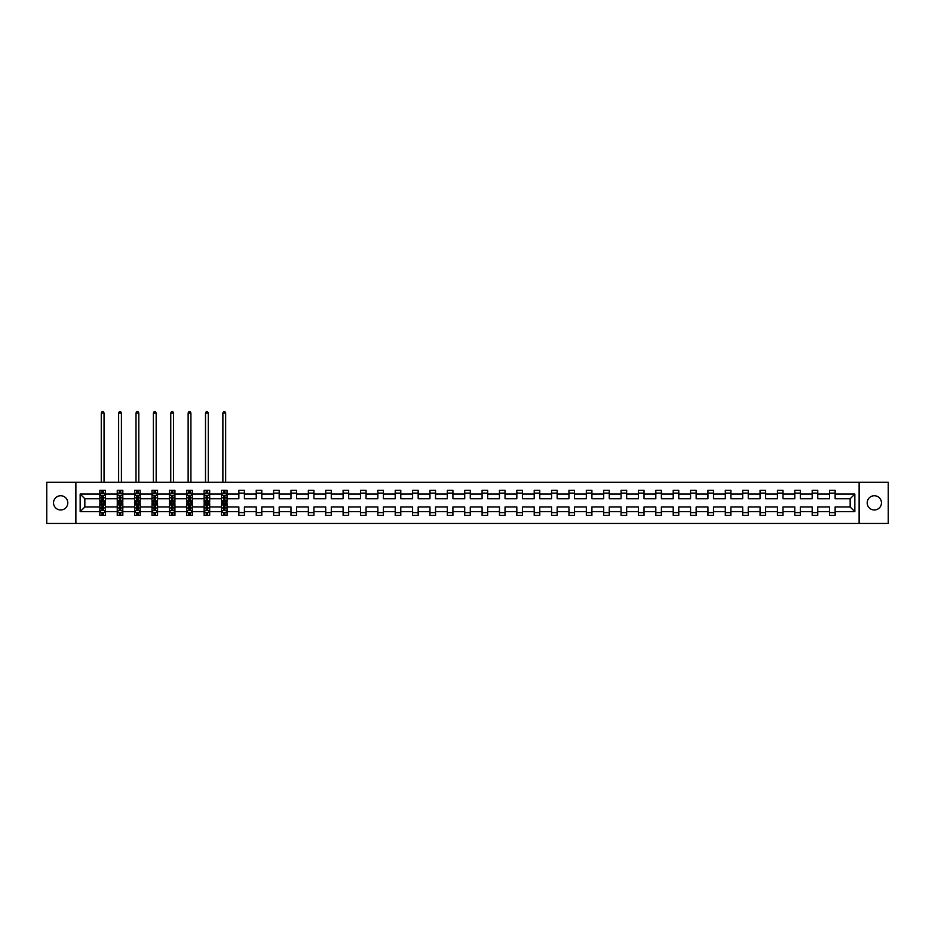 <?xml version="1.0" encoding="UTF-8"?>
<svg xmlns="http://www.w3.org/2000/svg" width="935" height="935" viewBox="0 0 935 935"><rect width="100%" height="100%" fill="white"/><g stroke="black" fill="none" stroke-linecap="round" stroke-linejoin="round"><path stroke-width="1.4" d="M874.33 495.737A7.129 7.129 0 0 0 867.201 502.855A7.129 7.129 0 0 0 874.33 509.984A7.129 7.129 0 0 0 881.46 502.855A7.129 7.129 0 0 0 874.33 495.737M60.67 495.737A7.129 7.129 0 0 0 53.54 502.855A7.129 7.129 0 0 0 60.67 509.984A7.129 7.129 0 0 0 67.799 502.855A7.129 7.129 0 0 0 60.67 495.737M859.125 482.261L46.75 482.261L46.75 523.46L888.25 523.46L888.25 482.261L859.125 482.261L859.125 523.46M835.13 511.655L835.13 506.98L850.16 506.98L854.835 511.655L835.13 511.655L835.13 515.384L829.555 515.384L829.555 511.655L817.751 511.655L817.751 515.384L812.188 515.384L812.188 511.655L800.383 511.655L800.383 515.384L794.808 515.384L794.808 511.655L783.004 511.655L783.004 515.384L777.441 515.384L777.441 511.655L765.636 511.655L765.636 515.384L760.062 515.384L760.062 511.655L748.257 511.655L748.257 515.384L742.694 515.384L742.694 511.655L730.889 511.655L730.889 515.384L725.315 515.384L725.315 511.655L713.51 511.655L713.51 515.384L707.947 515.384L707.947 511.655L696.143 511.655L696.143 515.384L690.568 515.384L690.568 511.655L678.763 511.655L678.763 515.384L673.2 515.384L673.2 511.655L661.396 511.655L661.396 515.384L655.821 515.384L655.821 511.655L644.016 511.655L644.016 515.384L638.453 515.384L638.453 511.655L626.649 511.655L626.649 515.384L621.074 515.384L621.074 511.655L609.269 511.655L609.269 515.384L603.706 515.384L603.706 511.655L591.902 511.655L591.902 515.384L586.327 515.384L586.327 511.655L574.522 511.655L574.522 515.384L568.959 515.384L568.959 511.655L557.155 511.655L557.155 515.384L551.58 515.384L551.58 511.655L539.775 511.655L539.775 515.384L534.212 515.384L534.212 511.655L522.408 511.655L522.408 515.384L516.833 515.384L516.833 511.655L505.029 511.655L505.029 515.384L499.465 515.384L499.465 511.655L487.661 511.655L487.661 515.384L482.086 515.384L482.086 511.655L470.282 511.655L470.282 515.384L464.718 515.384L464.718 511.655L452.914 511.655L452.914 515.384L447.339 515.384L447.339 511.655L435.535 511.655L435.535 515.384L429.971 515.384L429.971 511.655L418.167 511.655L418.167 515.384L412.592 515.384L412.592 511.655L400.788 511.655L400.788 515.384L395.225 515.384L395.225 511.655L383.42 511.655L383.42 515.384L377.845 515.384L377.845 511.655L366.041 511.655L366.041 515.384L360.478 515.384L360.478 511.655L348.673 511.655L348.673 515.384L343.098 515.384L343.098 511.655L331.294 511.655L331.294 515.384L325.731 515.384L325.731 511.655L313.926 511.655L313.926 515.384L308.351 515.384L308.351 511.655L296.547 511.655L296.547 515.384L290.984 515.384L290.984 511.655L279.179 511.655L279.179 515.384L273.604 515.384L273.604 511.655L261.8 511.655L261.8 515.384L256.237 515.384L256.237 511.655L244.432 511.655L244.432 515.384L238.857 515.384L238.857 511.655L227.053 511.655L227.053 515.384L224.938 515.384L224.938 512.544M75.875 523.46L75.875 482.261M221.49 511.655L209.685 511.655L209.685 506.98L221.49 506.98L221.49 515.384L227.053 515.384L227.053 512.415L226.013 512.415M209.685 511.655L209.685 515.384L207.57 515.384L207.57 512.544M204.11 511.655L192.306 511.655L192.306 506.98L204.11 506.98L204.11 515.384L209.685 515.384L209.685 512.415L208.634 512.415M192.306 511.655L192.306 515.384L190.191 515.384L190.191 512.544M186.743 511.655L174.939 511.655L174.939 506.98L186.743 506.98L186.743 515.384L192.306 515.384L192.306 512.415L191.266 512.415M174.939 511.655L174.939 515.384L172.823 515.384L172.823 512.544M169.364 511.655L157.559 511.655L157.559 506.98L169.364 506.98L169.364 515.384L174.939 515.384L174.939 512.415L173.887 512.415M157.559 511.655L157.559 515.384L155.444 515.384L155.444 512.544M151.996 511.655L140.192 511.655L140.192 506.98L151.996 506.98L151.996 515.384L157.559 515.384L157.559 512.415L156.519 512.415M140.192 511.655L140.192 515.384L138.076 515.384L138.076 512.544M134.617 511.655L122.812 511.655L122.812 506.98L134.617 506.98L134.617 515.384L140.192 515.384L140.192 512.415L139.14 512.415M122.812 511.655L122.812 515.384L120.697 515.384L120.697 512.544M117.249 511.655L105.445 511.655L105.445 506.98L117.249 506.98L117.249 515.384L122.812 515.384L122.812 512.415L121.772 512.415M105.445 511.655L105.445 515.384L103.329 515.384L103.329 512.544M99.87 511.655L80.165 511.655L80.165 494.066L99.87 494.066L99.87 498.741L84.84 498.741L84.84 506.98L99.87 506.98L99.87 515.384L105.445 515.384L105.445 512.415L104.393 512.415M100.922 493.306L99.87 493.306L99.87 490.326L99.87 494.066M101.985 493.166L101.985 490.326L99.87 490.326L105.445 490.326L105.445 494.066L117.249 494.066L117.249 490.326L122.812 490.326L122.812 494.066L134.617 494.066L134.617 490.326L140.192 490.326L140.192 494.066L151.996 494.066L151.996 490.326L157.559 490.326L157.559 494.066L169.364 494.066L169.364 490.326L174.939 490.326L174.939 494.066L186.743 494.066L186.743 490.326L192.306 490.326L192.306 494.066L204.11 494.066L204.11 490.326L209.685 490.326L209.685 494.066L221.49 494.066L221.49 490.326L227.053 490.326L227.053 494.066L238.857 494.066L238.857 490.326L244.432 490.326L244.432 494.066L256.237 494.066L256.237 490.326L261.8 490.326L261.8 494.066L273.604 494.066L273.604 490.326L279.179 490.326L279.179 494.066L290.984 494.066L290.984 490.326L296.547 490.326L296.547 494.066L308.351 494.066L308.351 490.326L313.926 490.326L313.926 494.066L325.731 494.066L325.731 490.326L331.294 490.326L331.294 494.066L343.098 494.066L343.098 490.326L348.673 490.326L348.673 494.066L360.478 494.066L360.478 490.326L366.041 490.326L366.041 494.066L377.845 494.066L377.845 490.326L383.42 490.326L383.42 494.066L395.225 494.066L395.225 490.326L400.788 490.326L400.788 494.066L412.592 494.066L412.592 490.326L418.167 490.326L418.167 494.066L429.971 494.066L429.971 490.326L435.535 490.326L435.535 494.066L447.339 494.066L447.339 490.326L452.914 490.326L452.914 494.066L464.718 494.066L464.718 490.326L470.282 490.326L470.282 494.066L482.086 494.066L482.086 490.326L487.661 490.326L487.661 494.066L499.465 494.066L499.465 490.326L505.029 490.326L505.029 494.066L516.833 494.066L516.833 490.326L522.408 490.326L522.408 494.066L534.212 494.066L534.212 490.326L539.775 490.326L539.775 494.066L551.58 494.066L551.58 490.326L557.155 490.326L557.155 494.066L568.959 494.066L568.959 490.326L574.522 490.326L574.522 494.066L586.327 494.066L586.327 490.326L591.902 490.326L591.902 494.066L603.706 494.066L603.706 490.326L609.269 490.326L609.269 494.066L621.074 494.066L621.074 490.326L626.649 490.326L626.649 494.066L638.453 494.066L638.453 490.326L644.016 490.326L644.016 494.066L655.821 494.066L655.821 490.326L661.396 490.326L661.396 494.066L673.2 494.066L673.2 490.326L678.763 490.326L678.763 494.066L690.568 494.066L690.568 490.326L696.143 490.326L696.143 494.066L707.947 494.066L707.947 490.326L713.51 490.326L713.51 494.066L725.315 494.066L725.315 490.326L730.889 490.326L730.889 494.066L742.694 494.066L742.694 490.326L748.257 490.326L748.257 494.066L760.062 494.066L760.062 490.326L765.636 490.326L765.636 494.066L777.441 494.066L777.441 490.326L783.004 490.326L783.004 494.066L794.808 494.066L794.808 490.326L800.383 490.326L800.383 494.066L812.188 494.066L812.188 490.326L817.751 490.326L817.751 494.066L829.555 494.066L829.555 490.326L835.13 490.326L835.13 494.066L854.835 494.066L854.835 511.655M829.555 494.066L829.555 498.741L817.751 498.741L817.751 494.066M817.751 511.655L817.751 506.98L829.555 506.98L829.555 511.655M812.188 494.066L812.188 498.741L800.383 498.741L800.383 494.066M800.383 511.655L800.383 506.98L812.188 506.98L812.188 511.655M794.808 494.066L794.808 498.741L783.004 498.741L783.004 494.066M783.004 511.655L783.004 506.98L794.808 506.98L794.808 511.655M777.441 494.066L777.441 498.741L765.636 498.741L765.636 494.066M765.636 511.655L765.636 506.98L777.441 506.98L777.441 511.655M760.062 494.066L760.062 498.741L748.257 498.741L748.257 494.066M748.257 511.655L748.257 506.98L760.062 506.98L760.062 511.655M742.694 494.066L742.694 498.741L730.889 498.741L730.889 494.066M730.889 511.655L730.889 506.98L742.694 506.98L742.694 511.655M725.315 494.066L725.315 498.741L713.51 498.741L713.51 494.066M713.51 511.655L713.51 506.98L725.315 506.98L725.315 511.655M707.947 494.066L707.947 498.741L696.143 498.741L696.143 494.066M696.143 511.655L696.143 506.98L707.947 506.98L707.947 511.655M690.568 494.066L690.568 498.741L678.763 498.741L678.763 494.066M678.763 511.655L678.763 506.98L690.568 506.98L690.568 511.655M673.2 494.066L673.2 498.741L661.396 498.741L661.396 494.066M661.396 511.655L661.396 506.98L673.2 506.98L673.2 511.655M655.821 494.066L655.821 498.741L644.016 498.741L644.016 494.066M644.016 511.655L644.016 506.98L655.821 506.98L655.821 511.655M638.453 494.066L638.453 498.741L626.649 498.741L626.649 494.066M626.649 511.655L626.649 506.98L638.453 506.98L638.453 511.655M621.074 494.066L621.074 498.741L609.269 498.741L609.269 494.066M609.269 511.655L609.269 506.98L621.074 506.98L621.074 511.655M603.706 494.066L603.706 498.741L591.902 498.741L591.902 494.066M591.902 511.655L591.902 506.98L603.706 506.98L603.706 511.655M586.327 494.066L586.327 498.741L574.522 498.741L574.522 494.066M574.522 511.655L574.522 506.98L586.327 506.98L586.327 511.655M568.959 494.066L568.959 498.741L557.155 498.741L557.155 494.066M557.155 511.655L557.155 506.98L568.959 506.98L568.959 511.655M551.58 494.066L551.58 498.741L539.775 498.741L539.775 494.066M539.775 511.655L539.775 506.98L551.58 506.98L551.58 511.655M534.212 494.066L534.212 498.741L522.408 498.741L522.408 494.066M522.408 511.655L522.408 506.98L534.212 506.98L534.212 511.655M516.833 494.066L516.833 498.741L505.029 498.741L505.029 494.066M505.029 511.655L505.029 506.98L516.833 506.98L516.833 511.655M499.465 494.066L499.465 498.741L487.661 498.741L487.661 494.066M487.661 511.655L487.661 506.98L499.465 506.98L499.465 511.655M482.086 494.066L482.086 498.741L470.282 498.741L470.282 494.066M470.282 511.655L470.282 506.98L482.086 506.98L482.086 511.655M464.718 494.066L464.718 498.741L452.914 498.741L452.914 494.066M452.914 511.655L452.914 506.98L464.718 506.98L464.718 511.655M447.339 494.066L447.339 498.741L435.535 498.741L435.535 494.066M435.535 511.655L435.535 506.98L447.339 506.98L447.339 511.655M429.971 494.066L429.971 498.741L418.167 498.741L418.167 494.066M418.167 511.655L418.167 506.98L429.971 506.98L429.971 511.655M412.592 494.066L412.592 498.741L400.788 498.741L400.788 494.066M400.788 511.655L400.788 506.98L412.592 506.98L412.592 511.655M395.225 494.066L395.225 498.741L383.42 498.741L383.42 494.066M383.42 511.655L383.42 506.98L395.225 506.98L395.225 511.655M377.845 494.066L377.845 498.741L366.041 498.741L366.041 494.066M366.041 511.655L366.041 506.98L377.845 506.98L377.845 511.655M360.478 494.066L360.478 498.741L348.673 498.741L348.673 494.066M348.673 511.655L348.673 506.98L360.478 506.98L360.478 511.655M343.098 494.066L343.098 498.741L331.294 498.741L331.294 494.066M331.294 511.655L331.294 506.98L343.098 506.98L343.098 511.655M325.731 494.066L325.731 498.741L313.926 498.741L313.926 494.066M313.926 511.655L313.926 506.98L325.731 506.98L325.731 511.655M308.351 494.066L308.351 498.741L296.547 498.741L296.547 494.066M296.547 511.655L296.547 506.98L308.351 506.98L308.351 511.655M290.984 494.066L290.984 498.741L279.179 498.741L279.179 494.066M279.179 511.655L279.179 506.98L290.984 506.98L290.984 511.655M273.604 494.066L273.604 498.741L261.8 498.741L261.8 494.066M261.8 511.655L261.8 506.98L273.604 506.98L273.604 511.655M256.237 494.066L256.237 498.741L244.432 498.741L244.432 494.066M244.432 511.655L244.432 506.98L256.237 506.98L256.237 511.655M238.857 494.066L238.857 498.741L227.053 498.741L227.053 494.066M227.053 511.655L227.053 506.98L238.857 506.98L238.857 511.655M221.49 494.066L221.49 498.741L209.685 498.741L209.685 494.066M204.11 494.066L204.11 498.741L192.306 498.741L192.306 494.066M186.743 494.066L186.743 498.741L174.939 498.741L174.939 494.066M169.364 494.066L169.364 498.741L157.559 498.741L157.559 494.066M151.996 494.066L151.996 498.741L140.192 498.741L140.192 494.066M134.617 494.066L134.617 498.741L122.812 498.741L122.812 494.066M117.249 494.066L117.249 498.741L105.445 498.741L105.445 494.066M80.165 494.066L84.84 498.741M850.16 506.98L850.16 498.741L835.13 498.741L835.13 494.066M829.555 493.119L835.13 493.119M812.188 493.119L817.751 493.119M794.808 493.119L800.383 493.119M777.441 493.119L783.004 493.119M760.062 493.119L765.636 493.119M742.694 493.119L748.257 493.119M725.315 493.119L730.889 493.119M707.947 493.119L713.51 493.119M690.568 493.119L696.143 493.119M673.2 493.119L678.763 493.119M655.821 493.119L661.396 493.119M638.453 493.119L644.016 493.119M621.074 493.119L626.649 493.119M603.706 493.119L609.269 493.119M586.327 493.119L591.902 493.119M568.959 493.119L574.522 493.119M551.58 493.119L557.155 493.119M534.212 493.119L539.775 493.119M516.833 493.119L522.408 493.119M499.465 493.119L505.029 493.119M482.086 493.119L487.661 493.119M464.718 493.119L470.282 493.119M447.339 493.119L452.914 493.119M429.971 493.119L435.535 493.119M412.592 493.119L418.167 493.119M395.225 493.119L400.788 493.119M377.845 493.119L383.42 493.119M360.478 493.119L366.041 493.119M343.098 493.119L348.673 493.119M325.731 493.119L331.294 493.119M308.351 493.119L313.926 493.119M290.984 493.119L296.547 493.119M273.604 493.119L279.179 493.119M256.237 493.119L261.8 493.119M238.857 493.119L244.432 493.119M223.605 493.119L224.938 493.119M206.226 493.119L207.57 493.119M188.858 493.119L190.191 493.119M171.479 493.119L172.823 493.119M154.111 493.119L155.444 493.119M136.732 493.119L138.076 493.119M119.364 493.119L120.697 493.119M101.985 493.119L103.329 493.119M101.985 512.602L103.329 512.602M119.364 512.602L120.697 512.602M136.732 512.602L138.076 512.602M154.111 512.602L155.444 512.602M171.479 512.602L172.823 512.602M188.858 512.602L190.191 512.602M206.226 512.602L207.57 512.602M223.605 512.602L224.938 512.602M238.857 512.602L244.432 512.602M256.237 512.602L261.8 512.602M273.604 512.602L279.179 512.602M290.984 512.602L296.547 512.602M308.351 512.602L313.926 512.602M325.731 512.602L331.294 512.602M343.098 512.602L348.673 512.602M360.478 512.602L366.041 512.602M377.845 512.602L383.42 512.602M395.225 512.602L400.788 512.602M412.592 512.602L418.167 512.602M429.971 512.602L435.535 512.602M447.339 512.602L452.914 512.602M464.718 512.602L470.282 512.602M482.086 512.602L487.661 512.602M499.465 512.602L505.029 512.602M516.833 512.602L522.408 512.602M534.212 512.602L539.775 512.602M551.58 512.602L557.155 512.602M568.959 512.602L574.522 512.602M586.327 512.602L591.902 512.602M603.706 512.602L609.269 512.602M621.074 512.602L626.649 512.602M638.453 512.602L644.016 512.602M655.821 512.602L661.396 512.602M673.2 512.602L678.763 512.602M690.568 512.602L696.143 512.602M707.947 512.602L713.51 512.602M725.315 512.602L730.889 512.602M742.694 512.602L748.257 512.602M760.062 512.602L765.636 512.602M777.441 512.602L783.004 512.602M794.808 512.602L800.383 512.602M812.188 512.602L817.751 512.602M829.555 512.602L835.13 512.602M84.84 506.98L80.165 511.655M854.835 494.066L850.16 498.741M103.329 491.775L101.985 491.775M99.87 500.798L99.87 502.188L101.985 502.188L101.985 500.798L99.87 500.798L99.87 498.741M105.445 498.741L105.445 502.188L103.329 502.188L103.329 496.228L101.985 496.228L101.985 500.798M104.393 493.306L105.445 493.306L105.445 490.326L103.329 490.326L103.329 493.166M105.445 495.398L104.323 493.166L100.992 493.166L99.87 495.398M104.054 482.261L104.054 412.99L101.26 412.99L101.26 482.261M101.26 412.99L102.102 411.54L103.212 411.54L104.054 412.99M101.985 513.946L103.329 513.946M105.445 504.923L105.445 503.533L103.329 503.533L103.329 504.923L105.445 504.923L105.445 506.98M99.87 506.98L99.87 503.533L101.985 503.533L101.985 509.481L103.329 509.481L103.329 504.923M100.922 512.415L99.87 512.415L99.87 515.384L101.985 515.384L101.985 512.544M99.87 510.323L100.992 512.544L104.323 512.544L105.445 510.323M120.697 491.775L119.364 491.775M118.289 493.306L117.249 493.306L117.249 490.326L119.364 490.326L119.364 493.166M117.249 500.798L117.249 502.188L119.364 502.188L119.364 500.798L117.249 500.798L117.249 498.741M122.812 498.741L122.812 502.188L120.697 502.188L120.697 496.228L119.364 496.228L119.364 500.798M121.772 493.306L122.812 493.306L122.812 490.326L120.697 490.326L120.697 493.166M122.812 495.398L121.702 493.166L118.359 493.166L117.249 495.398M121.421 482.261L121.421 412.99L118.64 412.99L118.64 482.261M118.64 412.99L119.47 411.54L120.592 411.54L121.421 412.99M138.076 491.775L136.732 491.775M135.668 493.306L134.617 493.306L134.617 490.326L136.732 490.326L136.732 493.166M134.617 500.798L134.617 502.188L136.732 502.188L136.732 500.798L134.617 500.798L134.617 498.741M140.192 498.741L140.192 502.188L138.076 502.188L138.076 496.228L136.732 496.228L136.732 500.798M139.14 493.306L140.192 493.306L140.192 490.326L138.076 490.326L138.076 493.166M140.192 495.398L139.07 493.166L135.739 493.166L134.617 495.398M138.801 482.261L138.801 412.99L136.007 412.99L136.007 482.261M136.007 412.99L136.849 411.54L137.959 411.54L138.801 412.99M119.364 513.946L120.697 513.946M122.812 504.923L122.812 503.533L120.697 503.533L120.697 504.923L122.812 504.923L122.812 506.98M117.249 506.98L117.249 503.533L119.364 503.533L119.364 509.481L120.697 509.481L120.697 504.923M118.289 512.415L117.249 512.415L117.249 515.384L119.364 515.384L119.364 512.544M117.249 510.323L118.359 512.544L121.702 512.544L122.812 510.323M136.732 513.946L138.076 513.946M140.192 504.923L140.192 503.533L138.076 503.533L138.076 504.923L140.192 504.923L140.192 506.98M134.617 506.98L134.617 503.533L136.732 503.533L136.732 509.481L138.076 509.481L138.076 504.923M135.668 512.415L134.617 512.415L134.617 515.384L136.732 515.384L136.732 512.544M134.617 510.323L135.739 512.544L139.07 512.544L140.192 510.323M155.444 491.775L154.111 491.775M153.036 493.306L151.996 493.306L151.996 490.326L154.111 490.326L154.111 493.166M151.996 500.798L151.996 502.188L154.111 502.188L154.111 500.798L151.996 500.798L151.996 498.741M157.559 498.741L157.559 502.188L155.444 502.188L155.444 496.228L154.111 496.228L154.111 500.798M156.519 493.306L157.559 493.306L157.559 490.326L155.444 490.326L155.444 493.166M157.559 495.398L156.449 493.166L153.106 493.166L151.996 495.398M156.168 482.261L156.168 412.99L153.387 412.99L153.387 482.261M153.387 412.99L154.217 411.54L155.339 411.54L156.168 412.99M154.111 513.946L155.444 513.946M157.559 504.923L157.559 503.533L155.444 503.533L155.444 504.923L157.559 504.923L157.559 506.98M151.996 506.98L151.996 503.533L154.111 503.533L154.111 509.481L155.444 509.481L155.444 504.923M153.036 512.415L151.996 512.415L151.996 515.384L154.111 515.384L154.111 512.544M151.996 510.323L153.106 512.544L156.449 512.544L157.559 510.323M172.823 491.775L171.479 491.775M170.415 493.306L169.364 493.306L169.364 490.326L171.479 490.326L171.479 493.166M169.364 500.798L169.364 502.188L171.479 502.188L171.479 500.798L169.364 500.798L169.364 498.741M174.939 498.741L174.939 502.188L172.823 502.188L172.823 496.228L171.479 496.228L171.479 500.798M173.887 493.306L174.939 493.306L174.939 490.326L172.823 490.326L172.823 493.166M174.939 495.398L173.816 493.166L170.486 493.166L169.364 495.398M173.548 482.261L173.548 412.99L170.754 412.99L170.754 482.261M170.754 412.99L171.596 411.54L172.706 411.54L173.548 412.99M171.479 513.946L172.823 513.946M174.939 504.923L174.939 503.533L172.823 503.533L172.823 504.923L174.939 504.923L174.939 506.98M169.364 506.98L169.364 503.533L171.479 503.533L171.479 509.481L172.823 509.481L172.823 504.923M170.415 512.415L169.364 512.415L169.364 515.384L171.479 515.384L171.479 512.544M169.364 510.323L170.486 512.544L173.816 512.544L174.939 510.323M190.191 491.775L188.858 491.775M187.783 493.306L186.743 493.306L186.743 490.326L188.858 490.326L188.858 493.166M186.743 500.798L186.743 502.188L188.858 502.188L188.858 500.798L186.743 500.798L186.743 498.741M192.306 498.741L192.306 502.188L190.191 502.188L190.191 496.228L188.858 496.228L188.858 500.798M191.266 493.306L192.306 493.306L192.306 490.326L190.191 490.326L190.191 493.166M192.306 495.398L191.196 493.166L187.853 493.166L186.743 495.398M190.915 482.261L190.915 412.99L188.134 412.99L188.134 482.261M188.134 412.99L188.964 411.54L190.085 411.54L190.915 412.99M188.858 513.946L190.191 513.946M192.306 504.923L192.306 503.533L190.191 503.533L190.191 504.923L192.306 504.923L192.306 506.98M186.743 506.98L186.743 503.533L188.858 503.533L188.858 509.481L190.191 509.481L190.191 504.923M187.783 512.415L186.743 512.415L186.743 515.384L188.858 515.384L188.858 512.544M186.743 510.323L187.853 512.544L191.196 512.544L192.306 510.323M207.57 491.775L206.226 491.775M205.162 493.306L204.11 493.306L204.11 490.326L206.226 490.326L206.226 493.166M204.11 500.798L204.11 502.188L206.226 502.188L206.226 500.798L204.11 500.798L204.11 498.741M209.685 498.741L209.685 502.188L207.57 502.188L207.57 496.228L206.226 496.228L206.226 500.798M208.634 493.306L209.685 493.306L209.685 490.326L207.57 490.326L207.57 493.166M209.685 495.398L208.563 493.166L205.232 493.166L204.11 495.398M208.295 482.261L208.295 412.99L205.501 412.99L205.501 482.261M205.501 412.99L206.343 411.54L207.453 411.54L208.295 412.99M206.226 513.946L207.57 513.946M209.685 504.923L209.685 503.533L207.57 503.533L207.57 504.923L209.685 504.923L209.685 506.98M204.11 506.98L204.11 503.533L206.226 503.533L206.226 509.481L207.57 509.481L207.57 504.923M205.162 512.415L204.11 512.415L204.11 515.384L206.226 515.384L206.226 512.544M204.11 510.323L205.232 512.544L208.563 512.544L209.685 510.323M224.938 491.775L223.605 491.775M222.53 493.306L221.49 493.306L221.49 490.326L223.605 490.326L223.605 493.166M221.49 500.798L221.49 502.188L223.605 502.188L223.605 500.798L221.49 500.798L221.49 498.741M227.053 498.741L227.053 502.188L224.938 502.188L224.938 496.228L223.605 496.228L223.605 500.798M226.013 493.306L227.053 493.306L227.053 490.326L224.938 490.326L224.938 493.166M227.053 495.398L225.943 493.166L222.6 493.166L221.49 495.398M225.662 482.261L225.662 412.99L222.881 412.99L222.881 482.261M222.881 412.99L223.71 411.54L224.832 411.54L225.662 412.99M223.605 513.946L224.938 513.946M227.053 504.923L227.053 503.533L224.938 503.533L224.938 504.923L227.053 504.923L227.053 506.98M221.49 506.98L221.49 503.533L223.605 503.533L223.605 509.481L224.938 509.481L224.938 504.923M222.53 512.415L221.49 512.415L221.49 515.384L223.605 515.384L223.605 512.544M221.49 510.323L222.6 512.544L225.943 512.544L227.053 510.323M105.41 495.34L99.905 495.34M105.445 500.798L103.329 500.798M101.985 497.806L99.87 497.806M105.445 497.806L103.329 497.806M103.329 492.488L101.985 492.488M99.905 510.381L105.41 510.381M99.87 504.923L101.985 504.923M103.329 507.904L105.445 507.904M99.87 507.904L101.985 507.904M101.985 513.233L103.329 513.233M122.789 495.34L117.272 495.34M122.812 500.798L120.697 500.798M119.364 497.806L117.249 497.806M122.812 497.806L120.697 497.806M120.697 492.488L119.364 492.488M140.156 495.34L134.652 495.34M140.192 500.798L138.076 500.798M136.732 497.806L134.617 497.806M140.192 497.806L138.076 497.806M138.076 492.488L136.732 492.488M117.272 510.381L122.789 510.381M117.249 504.923L119.364 504.923M120.697 507.904L122.812 507.904M117.249 507.904L119.364 507.904M119.364 513.233L120.697 513.233M134.652 510.381L140.156 510.381M134.617 504.923L136.732 504.923M138.076 507.904L140.192 507.904M134.617 507.904L136.732 507.904M136.732 513.233L138.076 513.233M157.536 495.34L152.019 495.34M157.559 500.798L155.444 500.798M154.111 497.806L151.996 497.806M157.559 497.806L155.444 497.806M155.444 492.488L154.111 492.488M152.019 510.381L157.536 510.381M151.996 504.923L154.111 504.923M155.444 507.904L157.559 507.904M151.996 507.904L154.111 507.904M154.111 513.233L155.444 513.233M174.903 495.34L169.399 495.34M174.939 500.798L172.823 500.798M171.479 497.806L169.364 497.806M174.939 497.806L172.823 497.806M172.823 492.488L171.479 492.488M169.399 510.381L174.903 510.381M169.364 504.923L171.479 504.923M172.823 507.904L174.939 507.904M169.364 507.904L171.479 507.904M171.479 513.233L172.823 513.233M192.283 495.34L186.766 495.34M192.306 500.798L190.191 500.798M188.858 497.806L186.743 497.806M192.306 497.806L190.191 497.806M190.191 492.488L188.858 492.488M186.766 510.381L192.283 510.381M186.743 504.923L188.858 504.923M190.191 507.904L192.306 507.904M186.743 507.904L188.858 507.904M188.858 513.233L190.191 513.233M209.65 495.34L204.146 495.34M209.685 500.798L207.57 500.798M206.226 497.806L204.11 497.806M209.685 497.806L207.57 497.806M207.57 492.488L206.226 492.488M204.146 510.381L209.65 510.381M204.11 504.923L206.226 504.923M207.57 507.904L209.685 507.904M204.11 507.904L206.226 507.904M206.226 513.233L207.57 513.233M227.03 495.34L221.513 495.34M227.053 500.798L224.938 500.798M223.605 497.806L221.49 497.806M227.053 497.806L224.938 497.806M224.938 492.488L223.605 492.488M221.513 510.381L227.03 510.381M221.49 504.923L223.605 504.923M224.938 507.904L227.053 507.904M221.49 507.904L223.605 507.904M223.605 513.233L224.938 513.233"/></g></svg>
